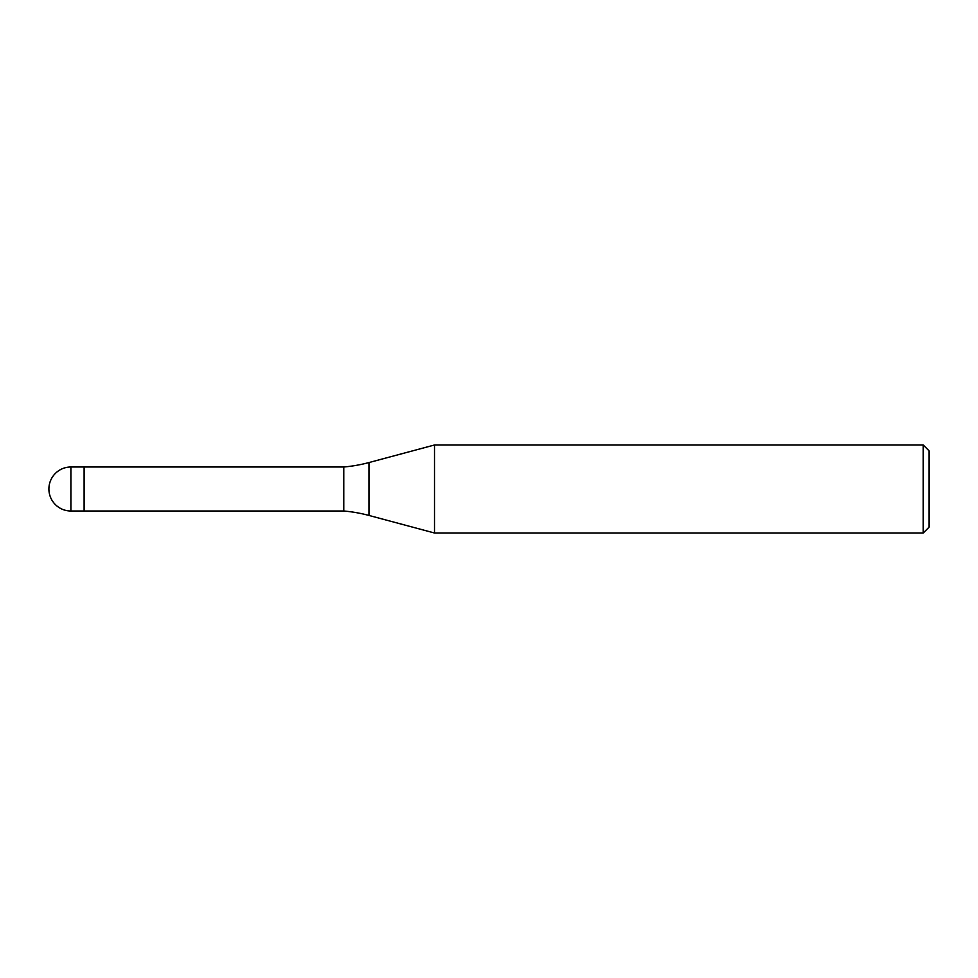 <?xml version="1.0" encoding="UTF-8"?>
<svg xmlns="http://www.w3.org/2000/svg" width="978" height="978" viewBox="0 0 978 978"><rect width="100%" height="100%" fill="white"/><g stroke="black" fill="none" stroke-linecap="round" stroke-linejoin="round"><path stroke-width="1.47" d="M343.767 511.005L84.108 511.005L84.108 466.995L343.767 466.995A146.7 146.7 0 0 0 368.95 462.557L434.501 444.99L923.232 444.99L929.1 450.858L929.1 527.142L923.232 533.01L434.501 533.01L368.95 515.443A146.7 146.7 0 0 0 343.767 511.005L343.767 466.995M434.501 533.01L434.501 444.99L434.501 533.01M923.232 533.01L923.232 444.99M70.905 511.005L84.108 511.005L84.108 466.995L70.905 466.995A22.005 22.005 0 0 0 48.9 489A22.005 22.005 0 0 0 70.905 511.005L70.905 466.995M368.95 515.443L368.95 462.557"/></g></svg>
